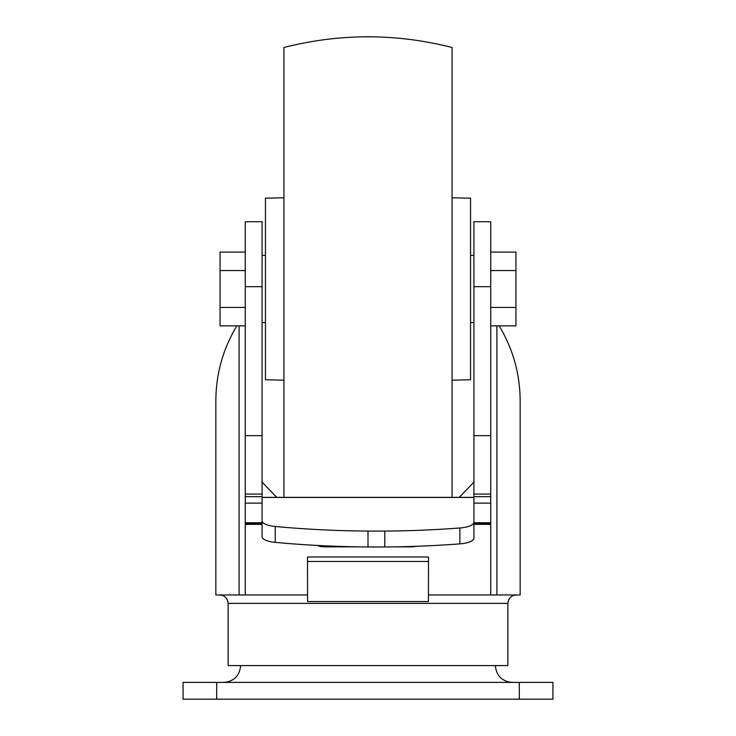 <?xml version="1.0" encoding="UTF-8"?>
<svg xmlns="http://www.w3.org/2000/svg" width="736" height="736" viewBox="0 0 736 736"><rect width="100%" height="100%" fill="white"/><g stroke="black" fill="none" stroke-linecap="round" stroke-linejoin="round"><path stroke-width="1.1" d="M262.08 496.699L262.08 494.077L245.272 494.077L245.272 496.699L262.08 496.699L262.08 536.682A18.161 5.916 180 0 0 275.236 542.368A367.135 119.683 180 0 0 368 546.968L368 531.079A367.135 119.683 180 0 1 275.236 526.479A18.161 5.916 180 0 1 262.08 520.784M368 531.079L384.808 531.079A367.135 119.683 180 0 0 459.89 527.979A18.161 5.916 180 0 0 473.92 522.21L473.92 497.352L262.08 497.352M473.92 497.453L262.08 497.453M384.808 531.079L384.808 546.968L368 546.968M473.92 522.21L473.92 538.108A18.161 5.916 180 0 1 459.89 543.867A367.135 119.683 180 0 1 384.808 546.968M262.08 522.735L245.272 522.735L245.272 594.964L307.473 594.964M245.272 522.735L245.272 496.699M245.272 494.077L245.272 221.738L262.08 221.738L262.08 435.648L245.272 435.648M473.92 496.699L490.728 496.699L490.728 221.738L473.92 221.738L473.92 497.352M490.728 496.699L490.728 594.964L428.527 594.964M262.08 494.077L262.08 435.648M499.174 325.864C513.001 348.956 519.993 373.842 520.15 400.531L520.15 594.964L496.892 594.964L496.892 325.864M245.272 594.964L215.85 594.964L215.85 400.531C216.007 373.842 222.999 348.956 236.826 325.864M490.728 594.964L496.892 594.964M473.92 482.135L459.236 497.352M276.764 497.352L262.08 482.135M490.728 523.278L473.92 523.278M262.08 523.278L245.272 523.278M490.728 522.735L473.92 522.735M262.08 524.354L245.272 524.354M490.728 524.354L473.92 524.354M416.098 546.305A16.808 15.879 0 0 1 411.709 546.848L394.901 546.848M357.917 546.848L324.291 546.848A16.808 15.879 0 0 1 317.372 545.45M428.416 601.478L428.527 556.986L307.473 556.986L307.584 601.478M428.527 561.467L307.473 561.467M490.728 252.098L515.945 252.098L515.945 325.864L490.728 325.864M490.728 270.544L515.945 270.544M490.728 307.427L515.945 307.427M245.272 252.098L220.055 252.098L220.055 325.864L245.272 325.864M245.272 270.544L220.055 270.544M245.272 307.427L220.055 307.427M452.06 380.172L470.552 379.767L470.552 198.196L452.06 197.791M452.06 497.352L452.06 47.481C396.023 33.249 339.977 33.249 283.94 47.481L283.94 497.352M283.94 380.172L265.448 379.767L265.448 198.196L283.94 197.791M216.688 682.392L183.062 682.392L183.062 699.2L552.938 699.2L552.938 682.392L216.688 682.392L216.688 699.2M240.644 665.574C239.651 675.786 234.048 681.389 223.836 682.392M507.877 603.373L228.123 603.373L228.123 665.574L507.877 665.574L507.877 603.373C508.374 598.267 511.18 595.461 516.286 594.964M473.92 503.13L490.728 503.13M245.272 503.13L262.08 503.13M262.08 286.672L245.272 286.672M490.728 286.672L473.92 286.672M239.108 594.964L239.108 325.864M490.728 435.648L473.92 435.648M490.728 494.077L473.92 494.077M324.291 545.79L324.291 546.848M519.312 682.392L519.312 699.2M459.89 527.979L459.89 543.867M275.236 526.479L275.236 542.368M473.92 255.355L470.552 255.355M473.92 322.607L470.552 322.607M265.448 255.355L262.08 255.355M265.448 322.607L262.08 322.607M428.508 601.533L307.492 601.533M495.356 665.574C496.349 675.786 501.952 681.389 512.164 682.392M228.123 603.373C227.626 598.267 224.82 595.461 219.714 594.964"/></g></svg>
